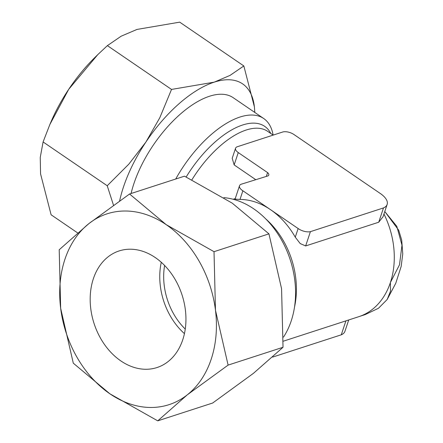 <?xml version="1.0" encoding="UTF-8"?>
<svg xmlns="http://www.w3.org/2000/svg" width="443" height="443" viewBox="0 0 443 443"><rect width="100%" height="100%" fill="white"/><g stroke="black" fill="none" stroke-linecap="round" stroke-linejoin="round"><path stroke-width="0.66" d="M283.487 337.129A83.594 63.067 -108 0 0 291.212 320.937A83.594 63.067 -108 0 0 223.826 197.633M283.332 341.188L358.747 316.701A75.238 56.759 -108 0 0 390.372 282.606A75.238 56.759 -108 0 0 383.954 214.03M387.143 204.444L383.068 216.688L378.721 222.225L305.653 245.948L300.199 243.561L295.265 237.171A75.238 56.759 -108 0 0 270.507 209.661A75.238 56.759 -108 0 0 240.001 199.422L235.056 199.151L239.508 185.767A9.203 4.22 -161.6 0 1 241.042 184.277L267.5 176.054A5.471 2.508 18.4 0 0 268.807 175.024A5.471 2.508 18.4 0 0 267.594 172.609L238.256 152.575A8.362 3.832 -161.6 0 1 235.549 148.244A8.362 3.832 -161.6 0 1 237.382 146.716L282.617 132.036A8.362 3.832 -161.6 0 1 293.93 134.506L380.919 193.918A21.186 9.718 -161.6 0 1 387.143 204.444A21.186 9.718 -161.6 0 1 383.477 207.933L310.41 231.656A9.203 4.22 -161.6 0 1 298.499 228.787A9.203 4.22 -161.6 0 1 298.139 228.533L242.875 190.783A9.203 4.22 -161.6 0 1 242.493 190.534A9.203 4.22 -161.6 0 1 239.508 185.767M175.716 179.022A83.594 39.255 -55.7 0 1 263.696 118.519A83.594 39.255 -55.7 0 1 273.115 135.076M263.696 118.519L233.223 97.709A83.594 39.255 124.3 0 0 180.932 113.602A83.594 39.255 124.3 0 0 133.886 183.679A83.594 39.255 124.3 0 0 131.084 193.508M240.001 199.422L242.875 190.783M305.653 245.948L310.41 231.656M59.207 249.747L60.658 308.273A100.317 75.681 72 0 1 64.927 259.288A100.317 75.681 72 0 1 88.794 223.687A100.317 75.681 72 0 1 166.197 224.656A100.317 75.681 72 0 1 215.47 310.211A100.317 75.681 72 0 1 211.2 359.195A100.317 75.681 72 0 1 187.334 394.796L228.106 365.104L215.47 310.211L214.019 251.679L166.197 224.656L129.566 194.001L88.794 223.687L59.207 249.747M129.566 194.001L184.487 176.176L232.309 203.199L268.94 233.854L281.576 288.747L283.027 347.279L253.44 373.333L212.662 403.019L157.741 420.85L187.334 394.796A100.317 75.681 72 0 1 109.925 393.827L157.741 420.85M77.591 232.88L51.111 214.794L40.568 173.911L40.241 157.459L43.093 141.948L49.854 124.527L68.709 89.325A100.317 47.108 124.3 0 0 51.034 121.764L49.854 124.527M119.632 200.884A100.317 47.108 -55.7 0 1 123.447 187.068A100.317 47.108 -55.7 0 1 145.908 142.053L128.819 164.159L107.228 185.755L113.497 205.22M255.589 179.553L234.153 164.912L232.204 158.295L235.549 148.244M93.368 278.713A61.306 46.249 72 0 1 119.134 250.932A61.306 46.249 72 0 1 171.258 273.453A61.306 46.249 72 0 1 182.754 339.77A61.306 46.249 72 0 1 156.988 367.552A61.306 46.249 72 0 1 104.869 345.031A61.306 46.249 72 0 1 93.368 278.713M184.438 333.623A61.306 46.249 72 0 1 161.274 262.273M185.257 329.077A58.515 44.145 72 0 1 164.608 265.468M254.841 112.472L254.382 106.841L243.838 65.952L230.028 75.404L214.213 82.154L171.524 89.431L159.79 117.76L145.908 142.053A100.317 47.108 -55.7 0 1 214.213 82.154A100.317 47.108 -55.7 0 1 254.382 106.841A100.317 47.108 -55.7 0 1 254.725 112.395M97.787 54.627L95.057 57.308A100.317 47.108 124.3 0 0 68.709 89.325L97.787 54.627L107.389 45.629L121.199 36.176L137.014 29.426L179.708 22.15L243.838 65.952M171.524 89.431L107.389 45.629M107.228 185.755L43.093 141.948M60.658 308.273L73.294 363.171L109.925 393.827A100.317 75.681 72 0 1 60.658 308.273M268.94 233.854L214.019 251.679M283.027 347.279L228.106 365.104M272.678 357.08L341.271 334.814A21.186 9.718 18.4 0 0 344.936 331.32L348.719 319.957M266.337 176.392L267.594 172.609M378.721 222.225L383.477 207.933M341.271 334.814L345.911 320.87M295.265 237.171L298.139 228.533M359.971 316.285L365.231 314.58L378.444 308.295L387.188 299.485L390.527 291.095L390.361 282.64M390.394 282.529L399.503 264.792L401.978 245.178L396.823 226.345L384.784 211.532M294.529 306.999A75.238 56.759 -108 0 0 266.01 219.158M186.171 176.99A77.686 36.481 -55.7 0 1 242.648 124.992A77.686 36.481 -55.7 0 1 270.795 133.493M191.902 179.819A75.238 35.329 -55.7 0 1 246.269 129.998A75.238 35.329 -55.7 0 1 267.6 131.311L273.159 135.104M234.153 164.912L238.256 152.575M235.244 198.591L233.184 199.261M384.79 211.521L398.722 230.238L401.718 240.156L402.759 253.917L401.164 266.437L395.76 283.271L387.188 299.485"/></g></svg>
